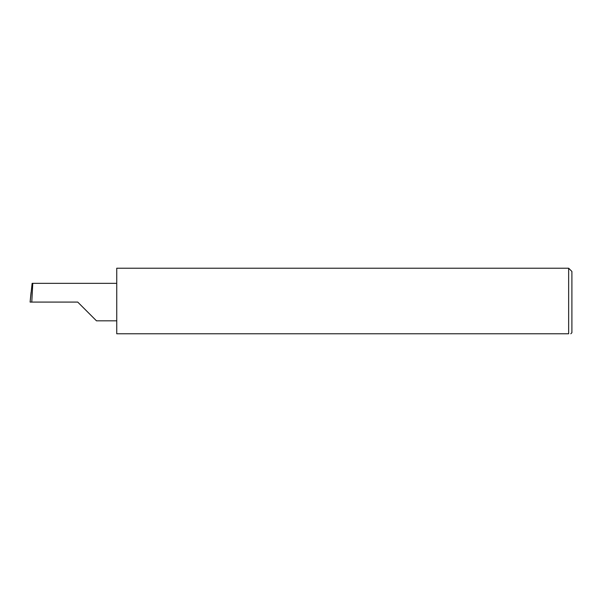<?xml version="1.0" encoding="UTF-8"?>
<svg xmlns="http://www.w3.org/2000/svg" width="602" height="602" viewBox="0 0 602 602"><rect width="100%" height="100%" fill="white"/><g stroke="black" fill="none" stroke-linecap="round" stroke-linejoin="round"><path stroke-width="0.9" d="M77.733 302.084L96.47 320.821L77.733 302.084L96.47 320.821L77.733 302.084L31.786 302.084L32.771 283.346L32.132 283.346L30.1 302.084L31.786 302.084M568.649 268.221L116.743 268.221L116.743 333.779L568.649 333.779C571.509 333.779 571.509 333.779 568.649 333.779C571.509 333.779 571.509 333.779 568.649 333.779L568.649 268.221L571.9 271.472L571.9 332.695L570.816 333.779M30.1 302.084L31.048 292.444M116.743 283.346L32.771 283.346M96.47 320.821L116.743 320.821"/></g></svg>
